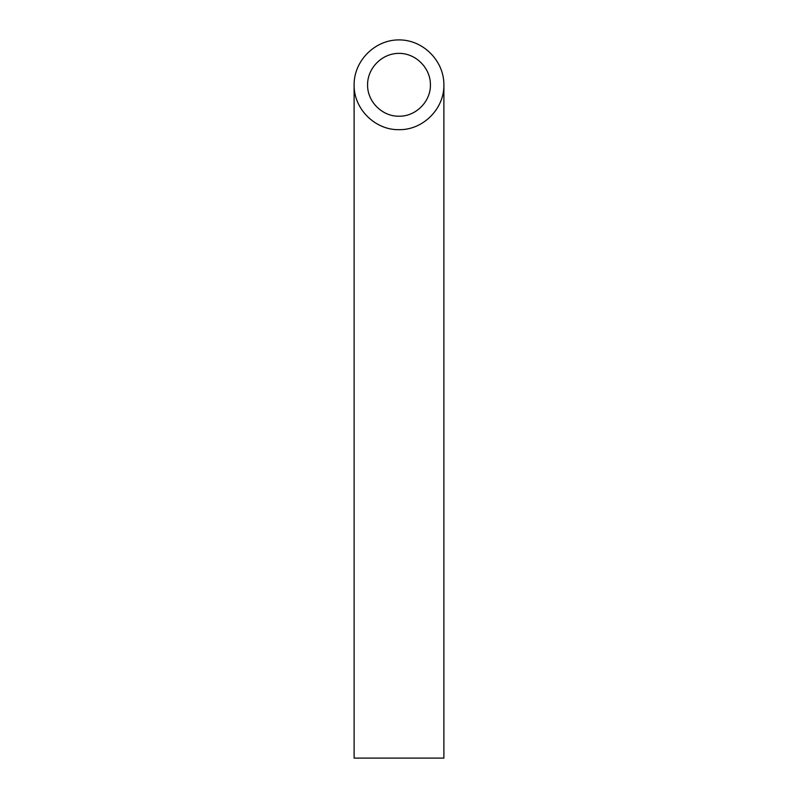 <?xml version="1.0" encoding="UTF-8"?>
<svg xmlns="http://www.w3.org/2000/svg" width="798" height="798" viewBox="0 0 798 798"><rect width="100%" height="100%" fill="white"/><g stroke="black" fill="none" stroke-linecap="round" stroke-linejoin="round"><path stroke-width="1.2" d="M399 116.209C415.798 116.558 430.77 101.585 430.421 84.788C430.551 67.98 415.808 53.237 399 53.366C382.192 53.237 367.449 67.98 367.579 84.788C367.23 101.585 382.202 116.558 399 116.209M443.888 758.1L354.113 758.1L354.113 84.788C353.614 108.777 375.01 130.174 399 129.675C422.99 130.174 444.386 108.777 443.888 84.788L443.888 758.1M443.888 84.788C444.067 60.768 423.02 39.72 399 39.9C374.98 39.72 353.933 60.768 354.113 84.788"/></g></svg>
